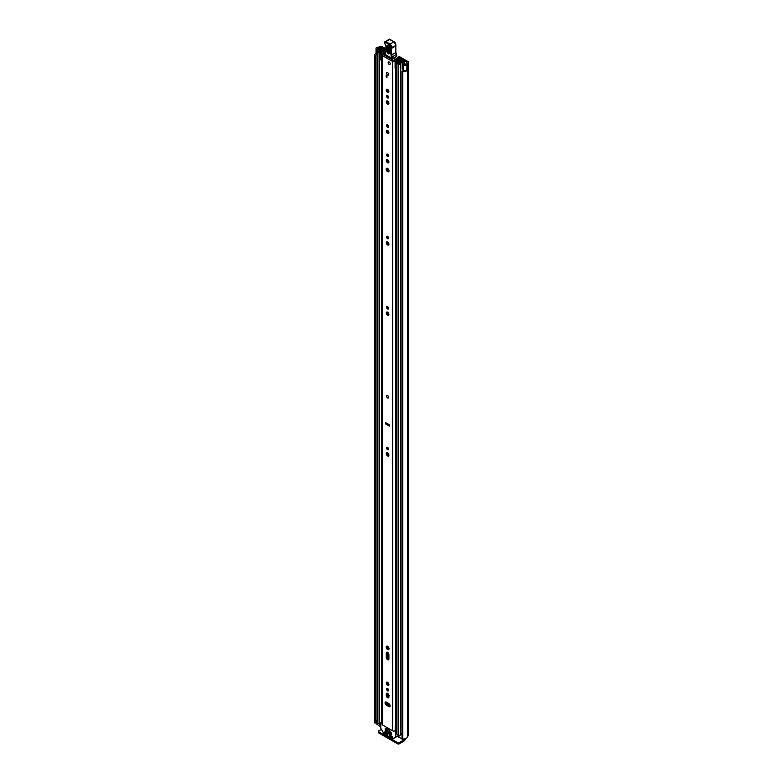 <?xml version="1.0" encoding="UTF-8"?>
<svg xmlns="http://www.w3.org/2000/svg" width="783" height="783" viewBox="0 0 783 783"><rect width="100%" height="100%" fill="white"/><g stroke="black" fill="none" stroke-linecap="round" stroke-linejoin="round"><path stroke-width="1.17" d="M404.566 70.734A2.829 1.635 0 0 1 402.589 70.901L402.012 71.184A0.852 0.489 0 0 0 402.756 71.772L402.756 738.956A0.852 0.489 180 0 1 402.012 738.369L402.012 71.39M374.763 722.954A0.852 0.489 180 0 1 374.519 722.65L374.519 55.476A0.852 0.489 0 0 0 375.537 55.906L375.537 723.081A0.852 0.489 180 0 1 374.763 722.954M376.76 47.45L376.799 47.43A2.036 1.174 0 0 0 376.016 48.36A2.036 1.174 0 0 0 376.613 49.182A2.036 1.174 0 0 0 377.2 49.427L379.863 50.132L380.479 49.358L377.66 48.585L377.876 48.047A2.829 1.635 180 0 1 378.786 47.959A2.036 1.174 0 0 0 380.215 47.616L380.391 47.509A0.852 0.489 180 0 1 381.595 47.509L385.667 49.858M376.016 48.36L376.016 53.9A2.036 1.174 0 0 0 376.613 54.732A2.036 1.174 0 0 0 377.2 54.967L377.533 55.055M402.756 738.956A4.297 2.486 0 0 0 407.483 736.49L407.826 736.167A2.32 1.341 0 0 0 408.501 735.217L408.501 62.405A2.32 1.341 180 0 0 407.826 61.456L400.289 57.1A3.396 1.958 0 0 0 399.487 56.758L398.684 57.482A1.693 0.979 180 0 1 399.222 57.688L406.788 62.053A0.852 0.489 180 0 1 406.788 62.748L406.612 62.846A2.036 1.174 0 0 0 406.015 63.677A2.829 1.635 180 0 1 405.858 64.206L404.928 64.333L403.588 62.699L402.247 63.061L402.247 68.601L403.48 70.127A2.036 1.174 0 0 0 403.881 70.47A2.036 1.174 0 0 0 406.925 70.362L406.925 64.823L406.857 70.411M402.247 63.061L403.48 64.588A2.036 1.174 0 0 0 403.881 64.93A2.036 1.174 0 0 0 406.925 64.823M376.76 47.401A4.297 2.486 180 0 1 378.776 47.107L379.354 46.911A2.32 1.341 180 0 1 382.633 46.911L385.706 48.683M398.371 57.404L399.487 56.758M397.255 58.05L397.255 58.656M376.036 55.681L376.046 722.807L375.537 723.081M375.683 723.061L375.537 55.906M376.28 54.477A2.829 1.635 0 0 0 375.967 55.221A2.829 1.635 0 0 0 376.026 55.564L376.046 722.807M408.501 62.405A2.32 1.341 180 0 1 407.826 63.345L407.483 63.677A4.297 2.486 180 0 1 406.974 64.842M376.829 721.231A2.829 1.635 0 0 0 376.046 722.024M374.519 722.151A4.297 2.486 0 0 0 374.499 722.406A4.297 2.486 0 0 0 374.519 722.65M376.016 53.332A4.297 2.486 0 0 0 374.499 55.221A4.297 2.486 0 0 0 374.519 55.476M402.756 71.772A4.297 2.486 0 0 0 406.974 70.48M403.529 739.876L403.783 740.013A0.852 0.489 120 0 0 404.273 739.455M403.783 740.013L399.232 742.646L399.232 743.85L403.783 741.217A2.32 1.341 120 0 0 405.418 738.604M399.232 743.85A1.135 0.656 180 0 1 397.627 743.85L378.835 732.996A1.135 0.656 180 0 1 378.502 732.536L378.502 731.342A1.135 0.656 0 0 1 378.835 730.872L381.35 729.423M378.502 731.342A1.135 0.656 0 0 0 378.835 731.802L378.835 732.996M397.627 743.85L397.627 742.646L378.835 731.802M397.627 742.646A1.135 0.656 0 0 0 399.232 742.646M380.479 50.689L380.479 49.358M379.863 50.905L379.863 50.132M388.329 397.979A1.468 0.852 -120 0 0 388.632 397.304A1.468 0.852 -120 0 0 387.986 395.826A1.468 0.852 -120 0 0 386.861 395.435M390.13 705.816A1.869 1.077 -120 0 0 388.808 703.535L386.371 702.126A1.869 1.077 -120 0 0 385.442 702.028A1.869 1.077 -120 0 0 385.158 703.525A1.869 1.077 -120 0 0 386.371 705.17L388.808 706.579A1.869 1.077 -120 0 0 389.748 706.667A1.869 1.077 -120 0 0 390.13 705.816M386.577 689.079A1.439 0.832 -120 0 0 387.203 690.528A1.439 0.832 -120 0 0 388.309 690.919A1.439 0.832 -120 0 0 388.613 690.254A1.439 0.832 -120 0 0 387.986 688.805A1.439 0.832 -120 0 0 386.871 688.423A1.439 0.832 -120 0 0 386.577 689.079M387.614 688.502A1.439 0.832 -120 0 0 388.613 690.234M386.273 683.04A1.869 1.077 -120 0 0 387.086 684.919A1.869 1.077 -120 0 0 388.525 685.419A1.869 1.077 -120 0 0 388.916 684.567A1.869 1.077 -120 0 0 388.094 682.688A1.869 1.077 -120 0 0 386.655 682.189A1.869 1.077 -120 0 0 386.273 683.04M387.34 682.159A1.869 1.077 -120 0 0 387.311 682.443A1.869 1.077 -120 0 0 388.887 684.841M386.176 647.11A2.006 1.155 -120 0 0 387.047 649.127A2.006 1.155 -120 0 0 388.593 649.665A2.006 1.155 -120 0 0 389.014 648.745A2.006 1.155 -120 0 0 388.133 646.729A2.006 1.155 -120 0 0 386.587 646.19A2.006 1.155 -120 0 0 386.176 647.11M387.252 646.141A2.006 1.155 -120 0 0 387.213 646.513A2.006 1.155 -120 0 0 388.975 649.117L388.955 648.246M386.577 447.974A1.439 0.832 -120 0 0 387.203 449.422A1.439 0.832 -120 0 0 388.309 449.804A1.439 0.832 -120 0 0 388.613 449.148A1.439 0.832 -120 0 0 387.986 447.7A1.439 0.832 -120 0 0 386.871 447.308A1.439 0.832 -120 0 0 386.577 447.974M387.614 447.396A1.439 0.832 -120 0 0 388.613 449.129M386.273 453.66A1.869 1.077 -120 0 0 387.086 455.54A1.869 1.077 -120 0 0 388.525 456.039A1.869 1.077 -120 0 0 388.916 455.187A1.869 1.077 -120 0 0 388.094 453.308A1.869 1.077 -120 0 0 386.655 452.809A1.869 1.077 -120 0 0 386.273 453.66M387.34 452.78A1.869 1.077 -120 0 0 387.311 453.063A1.869 1.077 -120 0 0 388.887 455.461M386.577 307.239A1.439 0.832 -120 0 0 387.203 308.688A1.439 0.832 -120 0 0 388.309 309.079A1.439 0.832 -120 0 0 388.613 308.414A1.439 0.832 -120 0 0 387.986 306.965A1.439 0.832 -120 0 0 386.871 306.584A1.439 0.832 -120 0 0 386.577 307.239M387.614 306.662A1.439 0.832 -120 0 0 388.613 308.394M386.273 312.926A1.869 1.077 -120 0 0 387.086 314.805A1.869 1.077 -120 0 0 388.525 315.304A1.869 1.077 -120 0 0 388.916 314.453A1.869 1.077 -120 0 0 388.094 312.574A1.869 1.077 -120 0 0 386.655 312.074A1.869 1.077 -120 0 0 386.273 312.926M387.34 312.045A1.869 1.077 -120 0 0 387.311 312.329A1.869 1.077 -120 0 0 388.887 314.737M386.577 236.965A1.439 0.832 -120 0 0 387.203 238.414A1.439 0.832 -120 0 0 388.309 238.805A1.439 0.832 -120 0 0 388.613 238.14A1.439 0.832 -120 0 0 387.986 236.691A1.439 0.832 -120 0 0 386.871 236.309A1.439 0.832 -120 0 0 386.577 236.965M387.614 236.388A1.439 0.832 -120 0 0 388.613 238.12M386.273 242.652A1.869 1.077 -120 0 0 387.086 244.531A1.869 1.077 -120 0 0 388.525 245.03A1.869 1.077 -120 0 0 388.916 244.179A1.869 1.077 -120 0 0 388.094 242.299A1.869 1.077 -120 0 0 386.655 241.8A1.869 1.077 -120 0 0 386.273 242.652M387.34 241.781A1.869 1.077 -120 0 0 387.311 242.055A1.869 1.077 -120 0 0 388.887 244.462M386.577 154.78A1.439 0.832 -120 0 0 387.203 156.228A1.439 0.832 -120 0 0 388.309 156.62A1.439 0.832 -120 0 0 388.613 155.954A1.439 0.832 -120 0 0 387.986 154.505A1.439 0.832 -120 0 0 386.871 154.124A1.439 0.832 -120 0 0 386.577 154.78M387.614 154.202A1.439 0.832 -120 0 0 388.613 155.934M386.273 160.466A1.869 1.077 -120 0 0 387.086 162.345A1.869 1.077 -120 0 0 388.525 162.844A1.869 1.077 -120 0 0 388.916 161.993A1.869 1.077 -120 0 0 388.094 160.114A1.869 1.077 -120 0 0 386.655 159.615A1.869 1.077 -120 0 0 386.273 160.466M387.34 159.595A1.869 1.077 -120 0 0 387.311 159.869A1.869 1.077 -120 0 0 388.887 162.277M386.176 169.236A2.006 1.155 -120 0 0 387.047 171.252A2.006 1.155 -120 0 0 388.593 171.79A2.006 1.155 -120 0 0 389.014 170.87A2.006 1.155 -120 0 0 388.133 168.854A2.006 1.155 -120 0 0 386.587 168.316A2.006 1.155 -120 0 0 386.176 169.236M387.252 168.267A2.006 1.155 -120 0 0 387.213 168.629A2.006 1.155 -120 0 0 388.975 171.242L388.955 170.361M386.577 125.456A1.439 0.832 -120 0 0 387.203 126.915A1.439 0.832 -120 0 0 388.309 127.296A1.439 0.832 -120 0 0 388.613 126.64A1.439 0.832 -120 0 0 387.986 125.192A1.439 0.832 -120 0 0 386.871 124.8A1.439 0.832 -120 0 0 386.577 125.456M387.614 124.888A1.439 0.832 -120 0 0 388.613 126.611M386.273 131.153A1.869 1.077 -120 0 0 387.086 133.032A1.869 1.077 -120 0 0 388.525 133.531A1.869 1.077 -120 0 0 388.916 132.679A1.869 1.077 -120 0 0 388.094 130.8A1.869 1.077 -120 0 0 386.655 130.301A1.869 1.077 -120 0 0 386.273 131.153M387.34 130.272A1.869 1.077 -120 0 0 387.311 130.555A1.869 1.077 -120 0 0 388.887 132.953M386.273 101.829A1.869 1.077 -120 0 0 387.086 103.708A1.869 1.077 -120 0 0 388.525 104.208A1.869 1.077 -120 0 0 388.916 103.356A1.869 1.077 -120 0 0 388.094 101.477A1.869 1.077 -120 0 0 386.655 100.978A1.869 1.077 -120 0 0 386.273 101.829M387.34 100.948A1.869 1.077 -120 0 0 387.311 101.232A1.869 1.077 -120 0 0 388.887 103.64M386.577 96.143A1.439 0.832 -120 0 0 387.203 97.591A1.439 0.832 -120 0 0 388.309 97.983A1.439 0.832 -120 0 0 388.613 97.317A1.439 0.832 -120 0 0 387.986 95.869A1.439 0.832 -120 0 0 386.871 95.477A1.439 0.832 -120 0 0 386.577 96.143M387.614 95.565A1.439 0.832 -120 0 0 388.613 97.298M386.273 90.104A1.869 1.077 -120 0 0 387.086 91.983A1.869 1.077 -120 0 0 388.525 92.482A1.869 1.077 -120 0 0 388.916 91.631A1.869 1.077 -120 0 0 388.094 89.751A1.869 1.077 -120 0 0 386.655 89.252A1.869 1.077 -120 0 0 386.273 90.104M387.34 89.223A1.869 1.077 -120 0 0 387.311 89.507A1.869 1.077 -120 0 0 388.887 91.905M386.548 73.23A1.468 0.852 -120 0 0 387.194 74.708A1.468 0.852 -120 0 0 388.329 75.099A1.468 0.852 -120 0 0 388.632 74.434A1.468 0.852 -120 0 0 387.986 72.946A1.468 0.852 -120 0 0 386.861 72.555A1.468 0.852 -120 0 0 386.548 73.23M388.153 62.611A1.468 0.852 -120 0 0 388.789 64.089A1.468 0.852 -120 0 0 389.924 64.48A1.468 0.852 -120 0 0 390.228 63.815A1.468 0.852 -120 0 0 389.591 62.327A1.468 0.852 -120 0 0 388.456 61.935A1.468 0.852 -120 0 0 388.153 62.611M385.344 54.614A3.876 2.232 180 0 1 383.827 54.83L394.113 60.771A3.876 2.232 180 0 1 397.392 58.647A0.852 0.489 0 0 1 398.371 59.146L398.361 59.909L398.371 59.146M387.34 652.219A1.869 1.077 -120 0 0 387.311 652.503L387.311 656.79A1.869 1.077 -120 0 0 388.887 659.198M387.34 693.219A1.869 1.077 -120 0 0 387.311 693.503L387.311 694.834A1.869 1.077 -120 0 0 388.887 697.242M386.117 702.008A1.869 1.077 -120 0 0 387.409 704.573L389.856 705.982A1.869 1.077 -120 0 0 390.11 706.1M389.454 424.973L386.773 423.241M389.454 424.787L389.454 426.177L385.735 424.034L385.735 422.644L389.454 424.787M388.916 695.627A1.869 1.077 -120 0 0 388.094 693.748A1.869 1.077 -120 0 0 386.655 693.249A1.869 1.077 -120 0 0 386.273 694.1L386.273 695.441A1.869 1.077 -120 0 0 387.086 697.32A1.869 1.077 -120 0 0 388.525 697.819A1.869 1.077 -120 0 0 388.916 696.958L388.916 695.627M388.916 654.627A1.869 1.077 -120 0 0 388.094 652.748A1.869 1.077 -120 0 0 386.655 652.249A1.869 1.077 -120 0 0 386.273 653.1L386.273 657.397A1.869 1.077 -120 0 0 387.086 659.276A1.869 1.077 -120 0 0 388.525 659.775A1.869 1.077 -120 0 0 388.916 658.914L388.916 654.627M385.363 53.587A2.408 1.39 180 0 1 383.768 53.978A1.752 1.008 0 0 0 382.084 54.996A1.752 1.008 0 0 0 382.593 55.71L392.586 61.475A1.752 1.008 0 0 0 394.466 61.7A1.752 1.008 0 0 0 395.581 60.8A2.408 1.39 180 0 1 398.067 59.469L398.361 59.312M382.084 54.996L382.084 724.295A1.752 1.008 0 0 0 382.593 725.009L392.586 730.784A1.752 1.008 0 0 0 395.18 730.715M386.988 75.794L386.988 77.409L386.195 76.949L386.195 75.334L386.988 75.794L386.195 76.949M396.58 724.177A2.408 1.39 180 0 0 395.581 725.254A1.752 1.008 0 0 1 395.2 725.851L395.2 730.705M396.58 724.813A2.652 1.527 0 0 0 395.718 724.843M395.2 726.086L395.356 730.559M396.58 725.675A1.135 0.656 0 0 0 395.356 725.949M385.735 424.034L387.096 423.437M386.322 56.66A1.135 0.656 60 0 1 386.332 56.63L386.694 55.652M392.42 58.95L392.44 60.193M394.612 57.727L394.652 59.714M390.081 47.998L389.914 52.98C388.769 54.663 387.702 53.998 386.714 50.993L386.871 46.011C388.016 44.328 389.082 44.993 390.081 47.998A0.852 0.509 -178.1 0 1 389.826 47.626L388.358 45.434L387.8 46.138L387.644 51.12C388.29 53.087 388.985 53.518 389.738 52.422A0.852 0.509 -178.1 0 0 389.67 52.608L389.689 52.715M390.051 51.981C389.454 52.852 388.906 52.51 388.388 50.944L388.681 45.561M396.296 54.281L396.717 56.102A5.657 3.269 -120 0 0 396.296 54.624A5.657 3.269 60 0 1 395.816 52.764A32.22 18.606 60 0 1 395.64 46.011L391.637 48.321A32.22 18.606 -120 0 0 391.813 55.074A5.657 3.269 -120 0 0 392.293 56.934A5.657 3.269 60 0 1 392.743 58.519L391.95 58.617A5.09 2.936 -120 0 0 391.549 57.198A6.225 3.592 60 0 1 391.02 55.153A32.788 18.929 60 0 1 390.844 48.233L390.942 47.9A2.261 1.302 -120 0 0 389.425 44.651L385.5 42.341A1.018 0.587 -120 0 0 384.756 42.713L384.747 42.879A1.869 1.077 -120 0 0 385.226 44.377A2.829 1.635 60 0 1 385.941 46.647L385.5 54.741L392.058 58.872A0.568 0.568 0 0 0 392.635 58.882L385.334 54.497A0.568 0.568 0 0 0 385.608 54.996L385.882 54.976M395.64 45.463L395.728 45.717A2.829 1.635 -120 0 0 393.829 41.656L389.905 39.346L385.902 41.656L389.826 43.965A2.829 1.635 60 0 1 391.725 48.027L390.844 48.233M390.296 39.571L389.905 39.346A1.586 0.91 -120 0 0 389.082 39.248L384.756 42.233A1.586 0.91 60 0 1 385.079 41.558A1.586 0.91 60 0 1 385.902 41.656L385.5 42.341M385.794 50.699L385.794 51.198M385.539 52.911L385.539 53.41M396.139 56.856L392.743 58.519L396.717 56.102M396.668 56.249L395.621 56.953L396.668 56.249M389.474 46.099L389.317 51.081L389.865 51.424M389.19 62.014A1.468 0.852 60 0 1 390.149 63.306A1.468 0.852 60 0 1 389.924 64.48A1.468 0.852 60 0 1 389.19 64.412A1.468 0.852 60 0 1 388.231 63.12A1.468 0.852 60 0 1 388.456 61.935A1.468 0.852 60 0 1 389.19 62.014M387.556 395.532A1.468 0.852 60 0 1 388.515 396.824A1.468 0.852 60 0 1 388.29 398.009A1.468 0.852 60 0 1 387.556 397.93A1.468 0.852 60 0 1 386.587 396.638A1.468 0.852 60 0 1 386.812 395.454A1.468 0.852 60 0 1 387.556 395.532M387.595 72.633A1.468 0.852 60 0 1 388.554 73.925A1.468 0.852 60 0 1 388.329 75.099A1.468 0.852 60 0 1 387.595 75.031A1.468 0.852 60 0 1 386.636 73.739A1.468 0.852 60 0 1 386.861 72.555A1.468 0.852 60 0 1 387.595 72.633M388.437 684.596L388.437 683.119M388.437 658.953L388.437 653.179L388.437 658.953M388.437 648.843L388.437 647.101L388.437 648.843M388.437 455.217L388.437 453.739L388.437 455.217M388.437 449.002L388.437 448.395L388.437 449.002M384.394 50.366L385.275 49.818L383.758 48.947A1.302 0.754 0 0 0 382.349 48.781A1.302 0.754 0 0 0 381.536 49.466A2.77 1.595 180 0 1 378.815 51.032A1.302 0.754 0 0 0 377.533 51.786A1.302 0.754 0 0 0 377.915 52.314L379.412 53.185A1.302 0.754 0 0 0 380.832 53.342A1.302 0.754 0 0 0 381.634 52.647A2.349 1.351 180 0 1 381.634 52.627A2.349 1.351 180 0 1 384.003 51.277A1.302 0.754 0 0 0 384.933 51.052L385.52 51.12M400.779 60.046L400.642 60.125A1.302 0.754 0 0 0 400.26 60.653A1.302 0.754 0 0 0 400.26 60.663A2.349 1.351 180 0 1 400.27 60.673A2.349 1.351 180 0 1 397.891 62.033A1.302 0.754 0 0 0 396.58 62.787A1.302 0.754 0 0 0 396.961 63.315L398.469 64.177A1.302 0.754 0 0 0 399.868 64.343A1.302 0.754 0 0 0 400.681 63.658A2.77 1.595 180 0 1 403.411 62.092A1.302 0.754 0 0 0 404.684 61.338A1.302 0.754 0 0 0 404.302 60.81L402.785 59.929L401.904 60.438L401.904 61.554M395.102 62.239L395.826 62.953L395.826 68.865L395.102 68.15L395.102 61.896A1.527 0.881 -0 0 1 395.65 61.221L399.751 59.234A1.409 0.812 -0 0 1 401.659 59.283L401.728 59.322A1.468 0.852 180 0 1 402.159 59.919A1.468 0.852 180 0 1 401.728 60.516L401.522 60.634A3.592 2.075 180 0 1 401.513 60.673A3.592 2.075 180 0 1 397.881 62.748L399.438 63.648A4.013 2.32 180 0 1 403.382 61.368L401.904 60.438M388.437 314.482L388.437 313.014L388.437 314.482M388.437 308.267L388.437 307.66L388.437 308.267M388.437 244.218L388.437 242.74L388.437 244.218M388.437 238.003L388.437 237.386L388.437 238.003M388.437 170.958L388.437 169.226L388.437 170.958M388.437 162.032L388.437 160.554L388.437 162.032M388.437 155.817L388.437 155.2L388.437 155.817M388.437 132.709L388.437 131.231L388.437 132.709M388.437 126.494L388.437 125.877L388.437 126.494M388.437 103.385L388.437 101.917L388.437 103.385M388.437 97.17L388.437 96.563L388.437 97.17M388.437 91.66L388.437 90.182L388.437 91.66M388.476 703.565A1.752 1.008 -0 0 0 388.955 704.074L389.758 704.543M388.437 705.16L388.437 703.545L388.437 705.16M380.753 724.285A1.302 0.754 180 0 1 379.412 724.099L377.915 723.238A1.302 0.754 180 0 1 377.533 722.709L377.533 51.786M401.992 733.25A2.77 1.595 0 0 0 400.73 734.327A2.77 1.595 0 0 0 400.681 734.581A1.302 0.754 180 0 1 399.868 735.266A1.302 0.754 180 0 1 398.469 735.1L396.961 734.239A1.302 0.754 180 0 1 396.58 733.7L396.58 62.787M382.084 60.154A1.527 0.881 180 0 1 381.869 60.164L380.029 59.753L380.029 53.538L382.084 53.479L385.52 50.973M380.029 53.841L381.869 54.252A1.527 0.881 -0 0 0 383.034 53.939L385.471 52.265M396.58 67.622L396.452 61.779L400.553 60.183M380.753 726.957L376.995 724.324M404.478 738.849L404.478 738.976A1.693 0.979 180 0 1 403.989 739.671L402.981 739.788L398.939 736.989M401.522 60.634L401.513 61.661M384.394 50.327L382.779 49.476A4.013 2.32 180 0 1 378.835 51.756L380.391 52.647A3.592 2.075 180 0 1 380.391 52.627A3.592 2.075 180 0 1 384.013 50.562L384.257 50.435A1.468 0.852 180 0 1 385.647 50.21M381.634 52.647L381.634 53.538L381.634 52.647M396.452 61.779L395.826 62.953M395.826 68.865L396.345 68.865L396.345 62.953M381.272 54.252L381.272 60.164M401.992 735.061L400.73 734.327M376.829 724.549L377.191 720.047A1.693 0.979 180 0 1 377.533 719.9M376.829 720.399L376.995 724.784M377.533 720.937L376.995 720.624M386.411 727.632L386.411 728.65L389.807 730.608L389.807 729.599L386.411 727.632L390.022 729.472M388.955 734.963L389.552 735.08M389.954 735.306L389.151 735.766L392.254 737.557L392.655 736.872L389.151 734.846M396.58 730.324L395.552 730.921L395.836 737.224L398.772 735.521M387.751 734.728L387.556 733.925L384.052 731.899L384.306 732.908L385.05 732.477M395.836 737.224L392.586 738.907L384.12 734.023L380.753 728.19L380.753 722.846L382.084 723.149M388.955 731.038L389.552 731.156M391.549 732.996L389.151 730.921M385.148 728.846L385.755 728.963M387.751 730.803L385.353 728.728M385.148 730.696L385.755 730.803M391.549 734.846L391.353 734.043L385.353 730.578M396.981 736.558L392.87 738.937M385.246 732.594L384.306 732.908M389.954 731.381L388.955 731.498M386.156 729.188L385.148 729.306M386.156 731.038L385.148 731.156M384.453 733.054L387.556 734.846M389.151 731.841L391.353 733.113M385.353 729.648L387.556 730.921M385.353 731.498L391.353 734.963M389.513 704.162L386.988 702.478M388.495 689.647A2.545 1.468 -120 0 0 388.476 690.146M403.48 70.127L403.48 64.588M381.595 49.251L381.595 47.509M406.788 62.748L406.788 62.053M399.222 57.688L399.222 59.498M398.684 59.753L398.684 57.482M377.876 48.663L377.876 48.047M378.786 48.908L378.786 47.959M380.215 49.29L380.215 47.616M380.391 49.339L380.391 47.509M407.483 736.49L407.483 63.677M407.649 736.265L407.649 63.452M407.826 736.167L407.826 63.345M397.392 736.323L398.772 737.126M377.2 54.967L377.2 49.427M382.593 725.009L382.593 55.71M392.586 730.784L392.586 61.475M398.067 60.056L398.067 59.469M395.581 725.254L395.581 68.63M387.507 704.622L387.507 703.007M387.507 683.353L387.507 682.238M387.507 657.7L387.507 652.288M387.507 647.678L387.507 646.239M387.507 453.974L387.507 452.848M387.507 313.239L387.507 312.123M387.507 242.965L387.507 241.849M387.507 169.803L387.507 168.365M387.507 160.779L387.507 159.663M387.507 131.456L387.507 130.34M387.507 102.142L387.507 101.027M387.507 90.417L387.507 89.301M387.311 652.503L386.273 653.1M387.311 656.79L386.273 657.397M387.311 693.503L386.273 694.1M387.311 694.834L386.273 695.441M387.409 704.573L386.371 705.17M389.856 705.982L388.808 706.579M385.5 54.262L385.941 46.647M391.02 55.153L395.983 52.539L396.472 54.458L391.549 57.198M389.425 44.651L394.113 41.626L395.885 45.531L390.942 47.9M385.246 44.416L384.747 42.879M385.921 46.187L385.226 44.377M389.082 39.248L394.221 41.881A2.261 1.302 60 0 1 395.797 44.856M395.797 45.825L395.806 45.208M395.806 45.776L395.816 52.383M387.8 46.138A0.852 0.509 -178.1 0 1 386.871 46.011M389.914 52.98A0.852 0.509 -178.1 0 1 389.67 52.608L389.826 47.626A0.852 0.509 -178.1 0 1 389.895 47.44M387.644 51.12A0.852 0.509 -178.1 0 1 386.714 50.993M389.141 45.962A0.852 0.509 1.9 0 0 388.554 45.962M389.317 51.081A0.852 0.509 1.9 0 0 388.388 50.944M388.29 684.479L388.29 682.913M388.29 658.826L388.29 652.973M388.29 648.725L388.29 646.905M388.29 455.099L388.29 453.533M388.29 448.874L388.29 448.101M388.29 314.365L388.29 312.799M388.29 308.14L388.29 307.367M388.29 244.09L388.29 242.524M388.29 237.866L388.29 237.102M388.29 170.841L388.29 169.03M388.29 161.905L388.29 160.339M388.29 155.68L388.29 154.917M388.29 132.591L388.29 131.025M388.29 126.357L388.29 125.593M388.29 103.268L388.29 101.702M388.29 97.043L388.29 96.27M388.29 91.542L388.29 89.976M388.29 705.072L388.29 703.457M388.955 705.454L388.955 704.074M400.681 734.581L400.681 63.658M403.411 70.93L403.411 70.049M403.411 62.748L403.411 62.092M377.915 723.238L377.915 52.314M381.634 722.141L381.634 60.164L381.634 722.141M379.412 724.099L379.412 53.185M384.003 52.158L384.003 51.277M398.469 735.1L398.469 64.177M396.961 734.239L396.961 63.315M382.877 50.66L382.877 49.456M382.779 50.68L382.779 49.476M401.728 61.603L401.728 60.516M381.869 54.252L381.869 60.164M403.989 739.671L403.989 738.927M403.783 738.946L403.783 739.788M398.939 735.276L398.939 737.449M402.981 739.788L402.981 738.966M398.772 735.335L395.953 736.96M395.953 731.616L396.58 731.244M381.155 722.611L382.084 722.073M392.254 737.557L392.851 737.214M388.906 695.5L388.799 694.952M401.992 738.467L401.992 71.282M374.499 722.406L374.499 55.221M398.704 56.826L397.578 57.472M387.516 704.631L387.516 703.017M387.516 683.373L387.516 682.238M387.516 657.73L387.516 652.298M387.516 647.698L387.516 646.249M387.516 453.993L387.516 452.858M387.516 313.259L387.516 312.123M387.516 242.984L387.516 241.849M387.516 169.823L387.516 168.374M387.516 160.799L387.516 159.663M387.516 131.485L387.516 130.35M387.516 102.162L387.516 101.027M387.516 90.437L387.516 89.301M398.371 59.909L398.371 59.126M404.684 64.079L404.684 61.338M398.772 737.224L398.772 735.227M380.871 722.582L382.084 721.887M389.327 695.588L388.652 695.578L388.779 694.873"/></g></svg>
